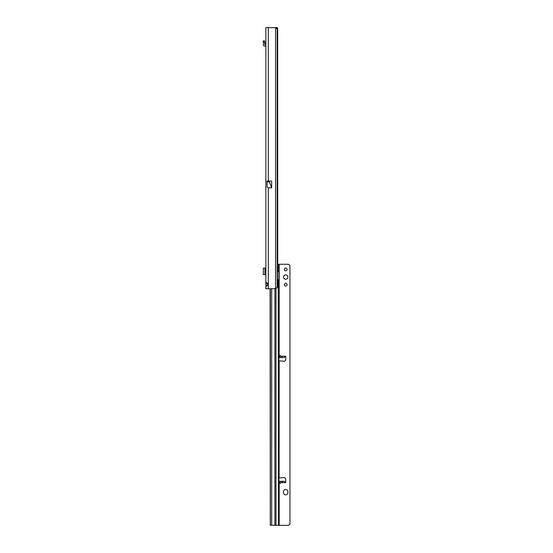 <?xml version="1.0" encoding="UTF-8"?>
<svg xmlns="http://www.w3.org/2000/svg" width="553" height="553" viewBox="0 0 553 553"><rect width="100%" height="100%" fill="white"/><g stroke="black" fill="none" stroke-linecap="round" stroke-linejoin="round"><path stroke-width="0.83" d="M266.339 282.749L265.848 283.171C266.18 282.445 266.995 282.652 268.295 283.793A1.631 1.631 0 0 1 268.295 284.975C266.954 286.129 266.138 286.336 265.848 285.597L265.848 27.65L277.454 27.664L277.654 29.281L277.724 264.21M276.002 288.251L276.002 525.267L270.293 525.274L270.106 288.735L265.848 288.735L265.848 285.597L267.21 285.597L267.23 282.942M268.295 181.038L271.675 181.038L271.675 187.702L269.435 181.909L271.599 187.861L268.295 187.861L267.092 186.99L267.092 181.038L268.295 181.038L268.295 27.65L273.576 27.65A5.44 5.44 0 0 1 275.567 28.03L277.184 28.694L277.184 287.691A5.44 0.76 90 0 0 277.495 283.295L277.495 33.09A5.44 0.76 90 0 0 277.184 28.694M268.295 187.861L268.295 288.735L273.576 288.735A5.44 5.44 0 0 0 275.567 288.355L277.184 287.691M276.244 28.196L276.106 27.664L277.454 27.664M265.848 283.171L267.21 283.171M277.724 269.034L277.724 271.129M276.092 27.65L276.106 28.155M266.339 286.019L265.848 285.597M263.325 268.468L263.325 274.184M265.848 274.537L263.325 274.537L263.332 268.122L264.956 268.122L264.956 274.537M265.578 269.968L265.578 268.122L264.956 268.122M265.848 272.691L265.198 272.691L265.198 269.968L265.848 269.968M265.848 46.417L264.956 46.141A1.631 1.631 0 0 1 263.332 44.344L263.505 42.664A0.546 0.546 0 0 0 263.491 42.463L264.804 42.104A1.901 1.901 0 0 1 264.859 42.809L264.68 44.482L265.578 44.786A1.631 1.631 0 0 1 265.848 44.807M263.491 42.463L264.776 42.021L264.348 40.701L263.055 41.122L263.484 42.443M287.878 277.046A2.177 2.177 -0 0 0 285.701 274.869A2.177 2.177 -0 0 0 283.523 277.046A2.177 2.177 -0 0 0 285.701 279.224A2.177 2.177 -0 0 0 287.878 277.046A2.177 2.177 -0 0 0 285.701 274.882A2.177 2.177 -0 0 0 283.523 277.053M287.09 269.435A1.389 1.389 -0 0 0 285.701 268.046A1.389 1.389 -0 0 0 284.318 269.435A1.389 1.389 -0 0 0 285.701 270.818A1.389 1.389 -0 0 0 287.09 269.435A1.389 1.389 -0 0 0 285.701 268.053A1.389 1.389 -0 0 0 284.318 269.435M287.09 284.664A1.389 1.389 -0 0 0 285.701 283.274A1.389 1.389 -0 0 0 284.318 284.664A1.389 1.389 -0 0 0 285.701 286.046A1.389 1.389 -0 0 0 287.09 284.664A1.389 1.389 -0 0 0 285.701 283.281A1.389 1.389 -0 0 0 284.318 284.664M279.721 355.676L281.221 356.187C282.376 357.01 282.659 357.466 282.078 357.556L279.555 357.556L279.721 355.676L279.721 357.57M282.078 481.297C282.659 481.373 282.376 481.829 281.221 482.645L279.991 483.412L279.555 481.297L284.47 481.297L285.175 482.645A0.677 0.677 -0 0 0 285.853 481.926A0.677 0.677 180 0 1 285.853 481.967M278.429 355.821L279.175 355.869L278.906 356.409M287.878 491.631A2.177 2.177 -0 0 0 285.701 489.453A2.177 2.177 -0 0 0 283.523 491.631L283.523 492.709A2.177 2.177 -0 0 0 285.701 494.88A2.177 2.177 -0 0 0 287.878 492.709L287.878 491.617A2.177 2.177 -0 0 0 285.701 489.446A2.177 2.177 -0 0 0 283.523 491.617M277.495 264.203L278.906 264.223L278.906 268.378L278.906 264.265L287.767 264.265A2.177 2.177 180 0 1 289.309 264.901L289.945 265.426L289.945 524.182L289.309 524.714A2.177 2.177 180 0 1 287.767 525.35L271.371 525.274M278.919 477.944L283.952 477.605A1.631 1.631 -0 0 1 285.68 479.133L285.853 481.926L285.68 479.14A1.631 1.631 -0 0 0 283.952 477.612L278.906 477.972L278.906 360.853L283.952 361.227A1.631 1.631 -0 0 0 285.68 359.699L285.853 356.906A0.677 0.677 -0 0 0 285.175 356.187A0.677 0.677 180 0 1 285.853 356.872M285.134 356.194L284.498 356.422M278.429 483.011L279.175 482.963L279.175 525.343L276.002 525.267M289.945 524.189L289.309 524.707A2.177 2.177 180 0 1 287.767 525.343L279.175 525.343M281.221 356.187L285.175 356.187L284.47 357.556L282.078 357.556M284.47 357.556L278.906 357.577M282.092 481.297L284.498 481.511M277.495 271.226L278.525 271.15A1.493 0.878 89.7 0 0 278.539 271.15L278.906 270.949L278.906 355.773M277.813 268.378L278.906 268.378L278.906 270.949L277.813 270.949L277.813 268.772M278.906 268.378L278.539 268.157A1.493 0.878 89.7 0 0 278.518 268.157A1.493 0.878 89.7 0 0 277.703 269.145L277.495 270.141M278.539 264.216L278.498 268.157M277.495 280.412A0.816 0.477 89.7 0 0 278.207 279.714L278.539 525.295M278.906 482.403L278.906 270.949M279.175 360.936L279.099 477.91M275.567 288.355L275.567 28.03M275.836 27.65L275.836 28.085M277.654 29.281L277.274 29.281M269.435 181.038L269.435 181.854L267.092 181.854M269.546 181.038L269.435 181.909L267.092 181.909M265.578 274.537L265.578 272.691M280.129 481.31L280.129 483.37M281.221 482.645L285.175 482.645M278.906 482.645L279.645 482.645M279.175 355.869L279.175 264.265M279.645 356.187L278.906 356.187M279.555 357.556L278.906 357.556M278.906 481.297L279.555 481.297L278.906 481.297M277.495 279.714L278.207 279.714M277.495 271.696L278.207 271.689M274.903 525.26L274.903 288.569M271.689 288.735L271.689 525.26M270.341 288.735L270.341 525.267M279.721 481.31L279.721 483.156M280.129 357.577L280.129 355.461M263.325 274.537L263.325 268.122M277.647 271.157L278.525 271.15"/></g></svg>
